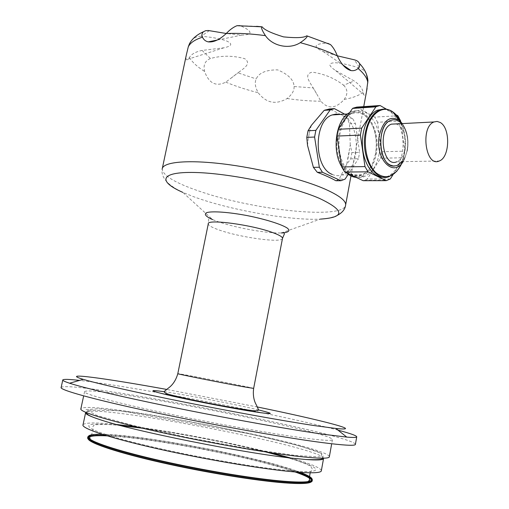 <?xml version="1.0" encoding="UTF-8"?>
<svg xmlns="http://www.w3.org/2000/svg" width="509" height="509" viewBox="0 0 509 509"><rect width="100%" height="100%" fill="white"/><g stroke="black" fill="none" stroke-linecap="round" stroke-linejoin="round"><path stroke-width="0.38" stroke-dasharray="2.54 1.91" d="M351.91 152.592L350.746 158.878L346.699 164.229L350.256 144.995L351.91 152.592L359.621 152.382L355.377 123.452L352.527 118.425L344.65 114.169M347.901 158.929L349.435 150.613M294.068 86.524C294.38 90.513 292.058 94.515 287.101 98.53C275.853 105.058 266.213 103.123 258.197 92.746C255.136 87.109 254.481 82.509 256.237 78.94C258.884 72.863 266.01 69.841 277.621 69.867C288.361 74.384 293.839 79.932 294.068 86.524L313.258 87.942L312.92 87.465C309.332 81.675 303.568 73.99 312.341 72.151C324.278 73.939 334.699 78.297 343.594 85.232L354.162 80.969L335.552 70.49C327.879 65.375 328 62.798 335.921 62.753C343.397 63.523 351.401 65.337 359.946 68.206L354.334 59.814M343.594 85.232C347.774 89.387 347.978 94.114 344.211 99.42C335.813 108.773 328.038 109.365 320.88 101.202L313.258 87.942M366.429 91.995C365.532 95.616 364.622 96.417 363.7 94.407L363.063 92.345C362.573 88.496 359.608 84.704 354.162 80.969M209.358 30.642L201.163 36.273C210.134 36.941 218.24 38.353 225.487 40.516C232.995 43.558 232.428 45.995 223.788 47.827L202.086 50.429C195.596 51.784 191.371 54.145 189.412 57.511L187.885 59.254C186.141 60.711 185.626 59.267 186.339 54.927M239.217 71.928L225.767 82.153C216.013 86.963 208.951 83.393 204.58 71.438C203.078 65.044 205.044 60.736 210.471 58.516C221.606 55.411 233.033 55.475 244.759 58.694C251.669 63.58 244.155 68.174 239.217 71.928L237.856 72.825L256.237 78.94M346.699 164.229L339.172 179.123L345.089 179.104M335.876 180.74L339.172 179.123M311.387 125.322L309.771 130.845L308.104 139.542L307.538 145.434M330.672 109.607C337.403 112.648 342.99 115.689 347.418 118.724L352.527 118.425M350.256 144.995L349.448 123.776L347.418 118.724M350.746 158.878L358.457 158.713L359.621 152.382M347.851 174.892L358.457 158.713M309.771 130.845L308.104 139.542M393.012 174.663L403.567 157.739L380.56 158.235L367.25 179.034L363.165 180.689M390.333 178.964L367.25 179.034M256.619 26.322L240.21 25.724C247.024 28.415 257.452 34.631 241.813 35.108L226.282 33.492M337.308 55.812L323.215 51.549C308.435 44.983 320.314 43.157 327.51 43.316L306.755 35.821M230.971 78.252L237.856 72.825M396.053 123.91L397.656 124.603C403.955 129.375 406.436 137.411 405.1 148.717C403.745 155.557 401.003 159.902 396.861 161.76L439.229 160.99M201.163 36.273C197.142 36.164 193.84 37.711 191.25 40.905M321.383 470.507C320.174 467.65 309.962 463.483 290.734 458.005M270.947 452.736C231.582 442.849 177.628 432.453 137.08 426.968M116.574 424.487C96.296 422.387 85.118 422.47 83.031 424.735M323.559 458.17C318.978 446.667 95.234 403.484 85.767 412.373M329.387 456.567C325.881 445.095 88.502 399.31 80.88 408.74M303.154 437.918C321.688 440.342 331.442 440.966 332.402 439.776C336.385 432.44 91.715 384.88 84.583 391.606C82.649 393.578 111.668 401.716 160.857 412.226C209.937 422.718 270.553 433.604 303.154 437.918M355.435 444.166C348.83 433.522 71.355 379.879 61.163 387.387M337.989 430.137C282.629 415.242 133.396 386.471 79.519 380.408M257.471 406.996L166.583 389.41M393.482 119.742C402.632 118.832 410.019 135.528 407.168 149.856C405.546 158.076 402.237 163.3 397.255 165.52L394.437 166.074M402.307 161.658C404.7 158.623 406.328 154.685 407.213 149.856C408.714 139.122 406.825 130.374 401.55 123.623M366.391 73.996C364.978 71.184 362.828 69.249 359.946 68.206M332.205 174.409C335.412 175.847 338.612 176.025 341.8 174.931C362.014 169.351 360.754 118.661 340.101 114.455M349.448 123.776L355.377 123.452M375.75 153.489L372.849 163.014C370.03 169.103 366.302 173.028 361.657 174.791C358.489 175.904 355.307 175.726 352.12 174.263C333.656 167.385 333.586 119.532 352.158 113.698C356.885 111.897 361.415 112.75 365.742 116.256C374.579 125.029 377.913 137.443 375.75 153.489M381.725 151.777L404.731 151.148L400.666 121.021L377.563 122.262L381.725 151.777L380.56 158.235M396.04 114.716L386.541 109.238M397.879 115.772L374.745 117.127L377.563 122.262M356.771 107.106L374.745 117.127M382.908 109.206C396.167 109.282 406.176 133.148 402.167 153.387C399.762 165.533 394.806 173.238 387.298 176.496L384.098 177.221M404.731 151.148L403.567 157.739M379.141 153.972C376.73 165.877 371.748 173.423 364.189 176.623C353.933 180.453 342.392 169.281 339.662 151.911C336.793 134.605 343.696 115.791 354.137 111.706C369.216 104.739 383.983 130.902 379.141 153.972M349.696 112.604L351.178 111.897C366.27 104.949 381.056 131.029 376.215 154.049C373.81 165.921 368.821 173.448 361.256 176.636L356.077 177.367M346.578 172.914L341.628 166.532M337.601 134.306C334.776 149.118 339.548 166.265 348.111 172.952C357.891 179.13 366.054 175.968 372.613 163.472L375.585 153.724C377.799 137.303 374.382 124.603 365.335 115.613C355.142 106.476 340.788 115.594 337.601 134.306M311.349 481.838L311.839 480.82M295.093 471.964C254.118 457.515 151.205 437.708 107.138 435.857M88.222 437.6L88.114 438.993M296.652 472.091C256.008 457.464 149.474 436.964 105.63 435.392M162.339 168.32L162.174 169.096C163.198 176.082 176.852 183.883 203.148 192.491C256.574 210.338 342.067 219.385 345.541 205.56M225.767 82.153C235.718 86.244 246.528 89.775 258.197 92.746M287.101 98.53C298.98 100.273 310.236 101.164 320.88 101.202M344.211 99.42C352.578 97.932 358.864 95.571 363.063 92.345M189.412 57.511C192.217 62.155 197.276 66.8 204.58 71.438M202.086 50.429L210.471 58.516M262.18 26.837L261.543 26.767M284.429 233.847C285.085 233.351 284.041 233.052 281.299 232.957C266.951 233.523 234.929 227.739 217.489 221.472L212.609 219.602L182.82 192.383C178.551 190.194 175.828 189.291 168.912 183.832C163.523 178.837 161.277 173.925 162.174 169.096M281.299 232.957L320.358 219.118C289.729 220.76 228.541 209.784 192.898 196.449L182.82 192.383M91.251 435.119C98.014 434.018 110.765 434.521 129.502 436.627C181.929 442.397 266.646 460.009 299.375 472.301M300.335 472.365C261.88 457.419 144.053 434.737 102.074 434.272M253.647 388.399C253.794 387.833 177.876 373.097 177.806 373.682M282.45 238.587C281.681 243.213 239.962 237.429 219.245 230.036C212.088 227.548 208.429 225.5 208.264 223.877L208.696 219.131C208.41 218.45 209.714 218.603 212.609 219.602M119.933 425.384C104.593 423.895 93.847 423.653 89.533 424.862C87.898 425.938 89.107 427.56 93.16 429.742C98.937 432.23 107.558 435.15 119.03 438.497C162.148 450.821 247.221 466.893 288.056 470.52C328.362 474.318 321.879 467.326 287.311 457.597M266.462 452.056C229.502 442.849 179.55 433.223 141.527 428.012M295.653 455.485L321.204 456.948L321.669 453.379L300.584 446.183L264.247 437.015L219.404 427.401C187.331 421.185 157.561 416.063 130.088 412.036L98.867 408.689L85.9 409.669L96.914 415.478L133.167 425.511L188.139 437.632L247.673 448.594L295.653 455.485M258.591 409.93C236.246 404.509 186.249 394.85 164.076 391.682M401.62 163.593C407.028 149.576 406.774 135.668 400.857 121.874M387.298 176.496L389.385 176.489C396.88 173.219 401.836 165.501 404.241 153.336C406.106 141.496 404.7 130.737 400.023 121.053M393.215 112.368L388.284 109.664M403.103 161.646L404.394 159.451L407.359 150.365C408.899 139.822 407.232 130.896 402.345 123.585M295.144 471.97C254.131 457.515 151.198 437.708 107.087 435.838M363.598 107.374L350.968 175.974M223.788 47.827L187.885 59.254M241.813 35.108L217.165 40.071M310.191 472.785L312.297 468.948L310.649 466.282C311.915 466.499 301.5 461.593 286.554 457.502M265.653 451.935C229.158 442.843 179.919 433.35 142.361 428.203M120.728 425.594C104.625 423.552 92.078 424.862 94.082 425.225L92.994 426.319L92.912 430.328C92.453 432.777 91.416 435.17 89.788 437.511M85.658 412.513L85.582 412.869M322.248 458.189C326.479 452.654 313.843 450.433 292.999 444.134L250.492 433.935L119.64 410.718L87.548 410.152L86.657 412.742M84.583 391.606L83.661 395.887M332.402 439.776L331.69 443.765M337.461 215.282C329.291 218.755 324.844 218.628 320.358 219.118M323.215 51.549L342.894 64.993M335.552 70.49L363.7 94.407M342.379 180.32L337.028 180.332M352.158 113.698L347.564 113.984M361.657 174.791L341.8 174.931M402.295 123.585C407.245 130.896 408.956 139.771 407.423 150.219L404.394 159.451L396.81 171.291M364.559 180.275L387.661 180.224M361.256 176.636L364.189 176.623M351.178 111.897L354.137 111.706M365.742 116.256L365.335 115.613M372.849 163.014L372.613 163.472M312.92 87.465L316.967 94.4"/><path stroke-width="0.76" d="M366.391 73.996L367.924 80.829L366.429 91.995M327.758 43.322L330.513 44.582C333.217 47.299 335.495 51.072 337.346 55.895C341.189 64.249 345.77 69.154 351.102 70.598C353.736 70.993 356.052 70.28 358.05 68.467C359.628 67.029 360.073 65.337 359.392 63.39C358.654 61.665 356.968 60.476 354.334 59.814L337.308 55.812M261.537 26.78C261.187 28.218 262.491 31.176 265.437 35.649C272.627 46.274 289.475 49.723 300.272 42.667C304.681 39.689 307.029 37.475 307.321 36.018L306.755 35.821C303.918 37.8 296.168 38.15 283.494 36.877C271.284 33.11 264.177 29.764 262.18 26.837L237.009 25.692C233.408 27.111 229.82 29.726 226.231 33.53C219.602 39.702 213.595 42.482 208.206 41.872C205.547 41.261 203.638 39.696 202.474 37.182C201.532 35.134 201.857 33.333 203.447 31.774L205.528 30.718L208.308 30.502L226.282 33.492M162.339 168.32L186.339 54.927L188.273 46.873L189.469 43.71L191.25 40.905M340.973 180.727L335.876 180.74C330.996 177.985 324.806 175.179 317.311 172.316L322.432 172.271L340.973 180.727L345.089 179.104L347.851 174.892M330.672 109.607L329.285 108.99L324.201 110.345L311.387 125.322L308.047 130.768L306.781 137.379L307.538 145.434L313.385 167.334L317.311 172.316M386.274 180.65L363.165 180.689L344.752 172.055L368.02 171.832L386.274 180.65L390.333 178.964L393.012 174.663M440.145 122.446L437.091 121.422L433.992 121.956C420.001 126.983 425.658 167.69 439.229 160.99C449.918 157.586 450.656 127.867 440.145 122.446M396.861 161.76C383.054 168.224 377.156 129.025 391.389 124.145L396.053 123.91M240.006 25.647L237.009 25.692M85.582 412.869L83.031 424.735C80.855 428.158 108.442 437.594 155.468 448.283C202.378 458.959 260.621 468.84 292.363 471.722C310.535 473.325 320.18 473.096 321.287 471.048L321.383 470.507M290.734 458.005L270.947 452.736M137.08 426.968L116.574 424.487M85.767 412.373L85.658 412.513C84.882 413.817 89.31 416.076 98.95 419.295C131.163 430.627 245.631 453.602 294.813 458.463L305.724 459.487C316.802 460.295 322.731 460.047 323.508 458.743L323.559 458.17M83.661 395.887L80.88 408.74C78.761 411.558 107.66 420.619 156.918 431.492C206.056 442.359 266.907 452.953 299.725 456.548C318.386 458.558 328.248 458.717 329.298 457.031L329.387 456.567M62.76 380.115L61.163 387.387C58.821 389.703 93.109 399.38 152.445 412.042C211.649 424.691 284.556 437.715 322.426 442.62C343.34 445.299 354.315 445.948 355.365 444.573L355.435 444.166M79.519 380.408C69.339 379.256 63.771 379.071 62.811 379.867C62.295 380.446 64.548 381.565 69.574 383.22C84.227 388.036 126.976 398.032 180.625 408.848C234.242 419.658 291.606 429.8 323.928 434.342L346.763 437.097C352.845 437.606 356.16 437.568 356.701 436.996C357.254 435.901 351.013 433.611 337.989 430.137M166.583 389.41C105.904 378.372 58.414 371.837 83.253 379.351C97.225 383.589 136.317 392.471 184.799 402.186C233.249 411.896 285.04 421.204 314.753 425.645L335.876 428.457C366.474 431.619 319.754 419.779 257.471 406.996M394.437 166.074C378.97 167.779 375.324 125.449 390.683 120.391L393.482 119.742M401.55 123.623C398.21 120.003 394.602 118.921 390.727 120.385C377.608 124.59 377.423 159.813 390.422 165.101L393.362 166.017L396.81 165.692L402.307 161.658M344.65 114.169L334.419 108.633L330.176 109.944L315.854 130.38L314.587 137.042L319.347 167.251L322.432 172.271M340.101 114.455L336.112 114.048L332.154 114.951C313.493 120.709 313.633 167.658 332.205 174.409M329.285 108.99L334.419 108.633M324.201 110.345L330.176 109.944M308.047 130.768L315.854 130.38M306.781 137.379L314.587 137.042M313.385 167.334L319.347 167.251M380.07 105.509L356.771 107.106L353.373 108.067L376.692 106.483L380.07 105.509L386.541 109.238M400.666 121.021L397.879 115.772L396.04 114.716M352.552 108.43L375.877 106.852L361.67 128.128L338.281 129.28L352.552 108.43L353.373 108.067M337.009 136.081L360.397 135.076L364.991 166.596L341.692 166.927L337.009 136.081L338.281 129.28M384.098 177.221C374.185 178.271 364.361 165.533 362.65 148.507C360.83 131.507 367.663 114.156 377.443 110.205L382.908 109.206M375.877 106.852L376.692 106.483M360.397 135.076L361.67 128.128M368.02 171.832L364.991 166.596M344.752 172.055L341.692 166.927M356.077 177.367C352.724 177.126 349.556 175.643 346.578 172.914M341.628 166.532C331.435 150.066 336.163 118.96 349.696 112.604M88.114 438.993C90.182 443.409 118.381 452.845 161.302 462.554C204.154 472.257 255.194 480.604 283.971 482.831C300.036 484.034 309.167 483.703 311.349 481.838M311.839 480.82C311.374 478.632 305.788 475.68 295.093 471.964M107.138 435.857C96.265 435.354 89.959 435.933 88.222 437.6M87.822 437.148L87.752 437.473C85.601 441.214 111.516 450.637 155.557 460.868C199.496 471.086 254.169 480.197 284.327 482.526C301.748 483.824 311.024 483.34 312.151 481.088L312.252 480.509M312.24 480.401C311.584 478.314 306.393 475.54 296.652 472.091M105.63 435.392C95.507 434.985 89.616 435.577 87.949 437.167M345.541 205.56L345.668 204.764C345.802 200.559 338.981 195.373 325.213 189.202C301.824 178.888 258.464 168.078 222.268 163.822C186.001 159.527 162.568 162.186 162.174 169.096M367.803 82.929C367.473 78.481 364.221 73.665 358.05 68.467M337.346 55.895C326.638 50.849 314.282 46.44 300.272 42.667M265.437 35.649C251.071 33.709 238.002 33.002 226.231 33.53M202.474 37.182C194.877 39.626 190.143 42.851 188.273 46.873M261.543 26.767L256.619 26.322M212.609 219.602C205.56 216.427 203.664 214.079 206.908 212.565C212.667 210.968 228.999 212.151 247.361 215.638C265.711 219.29 281.891 224.424 287.451 228.217C290.531 230.965 288.482 232.543 281.299 232.957M182.82 192.383C157.777 181.458 159.61 171.635 194.896 172.487C229.858 173.187 290.308 185.798 319.296 198.319C344.911 210.484 345.267 217.413 320.358 219.118M299.375 472.301C308.639 475.743 312.946 478.409 312.291 480.305C311.171 482.538 301.901 482.996 284.48 481.686C254.335 479.325 199.668 470.208 155.735 459.996C111.694 449.784 85.779 440.4 87.917 436.69L91.251 435.119M102.074 434.272C89.425 434.062 85.474 435.742 90.22 439.305C97.607 444.421 128.243 453.691 169.542 462.681C210.809 471.665 257.344 479.122 284.372 481.272C295.525 482.157 303.358 482.265 307.869 481.616C315.402 480.235 312.889 477.156 300.335 472.365M282.45 238.587L282.508 238.314C282.444 236.876 279.263 234.999 272.97 232.683C252.133 224.774 206.45 218.711 208.264 223.877L177.806 373.682C174.892 373.523 221.021 382.723 243.124 386.694L253.647 388.399M287.311 457.597L266.462 452.056M141.527 428.012L119.933 425.384M164.076 391.682C146.866 389.315 149.608 390.778 172.316 396.066C195.112 401.213 233.879 408.638 254.519 411.819C274.065 414.701 275.426 414.071 258.591 409.93M400.857 121.874C398.7 117.515 396.059 114.22 392.935 111.986C382.717 104.224 369.337 114.08 366.187 132.747C363.381 147.871 367.797 165.393 376.056 172.806C385.466 179.811 393.68 177.393 400.678 165.546L401.62 163.593M388.284 109.664C385.358 108.741 382.45 108.875 379.549 110.071C372.505 113.399 367.778 120.932 365.347 132.677C360.334 156.887 375.267 182.89 389.385 176.489L396.81 171.291M400.023 121.053L393.215 112.368M402.345 123.585L398.732 119.978C389.671 115.479 383.213 120.588 379.358 135.318C374.535 158.477 393.317 178.239 403.103 161.646M310.191 472.785C309.536 476.061 309.313 478.536 309.523 480.222L307.869 481.616L312.291 480.305L312.202 480.801M312.119 480.56C311.177 478.498 305.521 475.629 295.144 471.97M107.087 435.838C96.309 435.43 89.947 435.901 87.993 437.256M367.097 88.369L363.598 107.374M350.968 175.974L345.668 204.764C345.197 209.11 342.462 212.616 337.461 215.282M433.992 121.956L391.389 124.145M203.447 31.774C196.977 34.599 192.319 38.582 189.469 43.71M217.165 40.071L208.206 41.872M89.788 437.511L90.22 439.305C88.451 438.064 87.682 437.186 87.917 436.69L87.872 436.907M284.429 233.847L282.508 238.314L253.647 388.424C252.299 398.655 255.919 404.082 256.46 405.183L258.585 409.942C257.898 410.871 255.378 411.024 251.026 410.413C237.003 408.727 210.586 403.752 189.946 399.387C167.067 394.233 164.808 393.597 164.108 391.574L168.415 388.068C169.427 387.266 175.013 383.627 177.806 373.682M286.554 457.502L265.653 451.935M142.361 428.203L120.728 425.594M323.508 458.743L321.287 471.048M305.724 459.487C318.049 459.971 323.552 459.538 322.248 458.189M86.657 412.742C86.435 414.377 90.532 416.566 98.95 419.295M331.69 443.765L329.298 457.031M356.701 436.996L355.365 444.573M83.253 379.351L69.574 383.22M335.876 428.457L346.763 437.097M342.894 64.993L351.102 70.598M367.924 80.829C367.428 74.645 364.584 68.836 359.392 63.39M330.513 44.582L307.321 36.018M330.996 109.581L325.206 109.976M347.564 113.984L332.154 114.951M402.295 123.585L398.732 119.978L392.935 111.986C388.698 108.99 384.238 108.353 379.549 110.071L377.443 110.205"/></g></svg>
